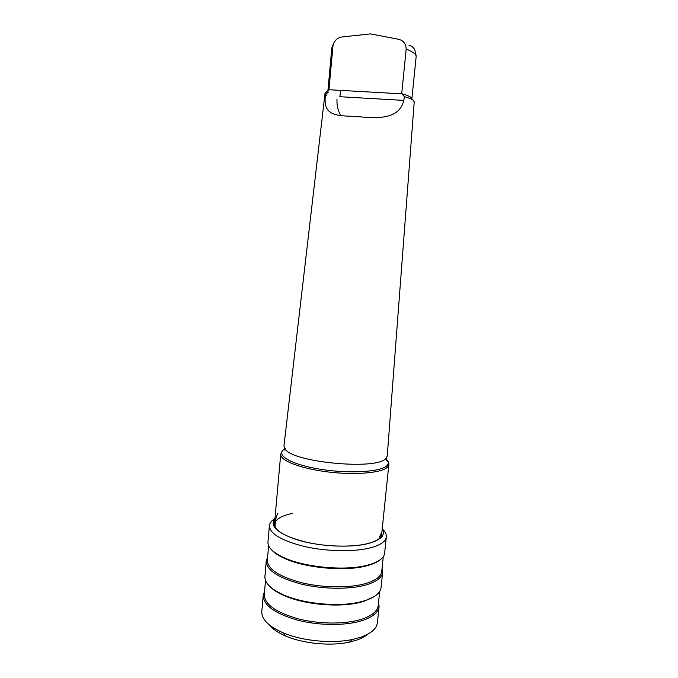 <?xml version="1.0" encoding="UTF-8"?>
<svg xmlns="http://www.w3.org/2000/svg" width="678" height="678" viewBox="0 0 678 678"><rect width="100%" height="100%" fill="white"/><g stroke="black" fill="none" stroke-linecap="round" stroke-linejoin="round"><path stroke-width="1.02" d="M411.732 98.344L411.08 97.547C409.656 96.31 406.529 95.022 401.707 93.7L406.173 49.028C405.944 43.519 403.198 40.239 397.944 39.171L370.493 33.9L342.678 36.892C337.432 37.51 334.203 40.485 332.966 45.816L331.822 47.892L327.906 90.86L328.974 89.606L325.033 93.301L283.929 446.149L286.031 450.26L284.311 448.794M286.031 450.26C296.701 462.286 371.612 469.498 384.384 459.726L385.994 458.531L387.231 456.099L414.216 101.886L413.419 100.412C412.021 99.2 409.004 97.937 404.359 96.623L401.707 93.7M411.893 98.539L416.199 56.13L415.453 54.418C414.055 52.842 410.961 51.045 406.173 49.028M325.643 94.522L326.813 95.403M325.855 92.149C321.804 115.463 334.118 115.785 355.958 116.447C376.621 118.464 402.054 120.642 404.359 96.623M381.214 536.061L381.172 534.111L380.672 534.111L378.994 538.73M340.653 115.413C337.89 110.624 336.669 105.175 337 99.056M332.966 45.816L328.974 89.606M339.941 96.59L340.517 90.386M367.62 634.277C365.018 636.532 361.442 638.464 356.891 640.066L349.365 642.134C330.728 646.304 303.1 643.642 285.599 635.998C277.921 632.684 272.454 628.947 269.183 624.794M378.553 602.259L379.087 606.539L377.417 622.616C376.705 628.574 371.213 633.422 360.95 637.159L352.738 639.405C332.356 643.93 301.964 641.007 282.811 632.676C268.395 626.218 261.386 619.15 261.793 611.48L263.217 595.386L264.564 591.284M379.087 606.539C378.392 612.259 372.917 616.895 362.654 620.446C346.399 625.853 319.33 625.819 297.617 620.167C274.827 613.522 263.361 605.259 263.217 595.386M379.672 591.487L378.222 605.471C377.536 611.09 372.146 615.641 362.035 619.116C346.034 624.404 319.44 624.362 298.091 618.811C275.692 612.293 264.42 604.183 264.276 594.496L265.522 580.495M374.748 596.242L363.84 601.369L359.026 602.64C337.975 607.742 303.354 604.403 283.65 595.386C277.251 592.53 272.514 589.436 269.446 586.097M382.061 568.418L382.646 572.325L381.053 587.606C380.392 593.038 374.926 597.42 364.662 600.742L359.772 602.047C338.347 607.225 303.083 603.827 283.04 594.657C270.573 588.894 264.522 582.817 264.903 576.419L266.259 561.113L267.573 557.392M382.646 572.325C382.002 577.529 376.553 581.707 366.281 584.851C350.018 589.631 322.847 589.36 300.99 584.012C278.065 577.749 266.479 570.113 266.259 561.113M383.273 556.714L381.773 571.249C381.146 576.359 375.773 580.453 365.654 583.538C349.653 588.216 322.948 587.936 301.473 582.69C278.929 576.537 267.547 569.054 267.318 560.223L268.615 545.68M379.477 560.291C376.705 562.418 372.714 564.189 367.484 565.621L365.442 566.138C343.805 571.63 304.515 567.85 284.319 558.325C278.497 555.672 274.276 552.867 271.666 549.909M382.214 528.857C385.18 531.535 386.553 534.205 386.324 536.849L384.629 553.214C384.019 558.138 378.578 562.054 368.315 564.969L366.239 565.486C344.229 571.071 304.202 567.215 283.667 557.536C272.853 552.477 267.615 547.29 267.954 541.976L269.412 525.594C269.691 522.95 271.547 520.594 274.971 518.534C269.259 526.196 277.522 533.552 299.744 540.603C321.177 546.638 350.882 547.892 367.942 543.62C381.078 540.035 385.833 535.111 382.214 528.865M386.324 536.849C385.748 541.519 380.316 545.214 370.044 547.934C353.772 552.07 326.482 551.545 304.498 546.519C281.412 540.654 269.717 533.679 269.412 525.594M278.031 513.102C275.954 516.678 274.988 521.382 275.132 527.213M386.248 459.133C388.647 461.43 388.901 463.574 387.002 465.566C381.273 471.964 349.034 473.964 319.897 469.168C290.667 464.455 274.98 454.896 284.311 449.319M408.987 45.223C413.419 46.477 415.58 49.545 415.453 54.418M385.994 459.76C388.036 461.421 388.986 463.04 388.85 464.616L387.587 467.032C382.256 472.863 355.518 475.32 328.059 471.956C300.566 468.642 279.819 460.481 280.717 454.201L274.217 527.001M284.446 449.98L285.082 449.65M328.83 89.725L401.825 93.835M339.805 96.7L403.639 100.403M367.027 543.739C352.119 547.341 326.838 546.841 306.541 542.256C285.277 536.773 274.582 530.789 274.454 524.289C275.319 519.289 281.412 515.653 292.735 513.373M386.223 458.294L384.384 459.726M416.199 56.062L415.453 52.553M282.565 450.768L280.717 454.201M380.739 534.027L381.172 534.103M386.214 459.252C388.121 461.015 389.002 462.803 388.85 464.616L381.341 537.315M328.44 92.022L325.643 94.471M333.245 44.316L331.83 47.892M381.621 534.603C381.265 538.179 376.646 541.163 367.756 543.561M365.442 566.138L366.239 565.486M284.319 558.325L283.667 557.536M359.026 602.64L359.772 602.047M283.65 595.386L283.04 594.657M349.365 642.134L352.738 639.405M285.599 635.998L282.811 632.676"/></g></svg>

